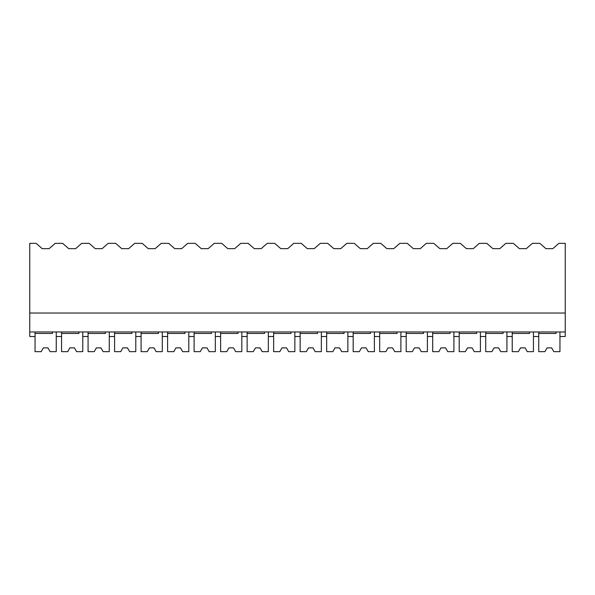 <?xml version="1.0" encoding="UTF-8"?>
<svg xmlns="http://www.w3.org/2000/svg" width="595" height="595" viewBox="0 0 595 595"><rect width="100%" height="100%" fill="white"/><g stroke="black" fill="none" stroke-linecap="round" stroke-linejoin="round"><path stroke-width="0.89" d="M29.75 313.029L29.75 243.348L36.131 243.348L42.193 248.643L49.132 248.643L55.194 243.348L62.639 243.348L68.7 248.643L75.647 248.643L81.701 243.348L89.153 243.348L95.207 248.643L102.154 248.643L108.216 243.348L115.661 243.348L121.722 248.643L128.661 248.643L134.723 243.348L142.168 243.348L148.229 248.643L155.176 248.643L161.238 243.348L168.683 243.348L174.737 248.643L181.683 248.643L187.745 243.348L195.19 243.348L201.251 248.643L208.198 248.643L214.252 243.348L221.697 243.348L227.759 248.643L234.705 248.643L240.767 243.348L248.212 243.348L254.266 248.643L261.212 248.643L267.274 243.348L274.719 243.348L280.781 248.643L287.727 248.643L293.781 243.348L301.226 243.348L307.288 248.643L314.234 248.643L320.296 243.348L327.741 243.348L333.802 248.643L340.742 248.643L346.803 243.348L354.248 243.348L360.31 248.643L367.256 248.643L373.31 243.348L380.763 243.348L386.817 248.643L393.764 248.643L399.825 243.348L407.27 243.348L413.332 248.643L420.271 248.643L426.332 243.348L433.777 243.348L439.839 248.643L446.786 248.643L452.84 243.348L460.292 243.348L466.346 248.643L473.293 248.643L479.354 243.348L486.799 243.348L492.861 248.643L499.8 248.643L505.862 243.348L513.307 243.348L519.368 248.643L526.315 248.643L532.376 243.348L539.821 243.348L545.875 248.643L552.822 248.643L558.884 243.348L565.25 243.348L565.25 331.965L29.75 331.965L29.75 313.029L565.25 313.029M35.053 331.965L35.053 336.51L29.75 336.51L29.75 331.965M61.56 331.965L61.56 336.51L56.257 336.51L56.257 331.965L56.257 351.652L50.114 351.652L47.927 347.867L43.383 347.867L41.196 351.652L35.053 351.652L35.053 333.475L52.397 333.475L52.397 331.965M556.087 331.965L556.087 333.475L538.743 333.475L538.743 351.652L544.886 351.652L547.073 347.867L551.617 347.867L553.804 351.652L559.947 351.652L559.947 331.965L559.947 336.51L565.25 336.51L565.25 331.965M529.572 331.965L529.572 333.475L512.228 333.475L512.228 351.652L518.379 351.652L520.565 347.867L525.11 347.867L527.296 351.652L533.44 351.652L533.44 331.965L533.44 336.51L538.743 336.51L538.743 331.965M88.075 331.965L88.075 336.51L82.772 336.51L82.772 331.965L82.772 351.652L76.621 351.652L74.434 347.867L69.89 347.867L67.704 351.652L61.56 351.652L61.56 333.475L78.904 333.475L78.904 331.965M114.582 331.965L114.582 336.51L109.279 336.51L109.279 331.965L109.279 351.652L103.136 351.652L100.949 347.867L96.405 347.867L94.218 351.652L88.075 351.652L88.075 333.475L105.419 333.475L105.419 331.965M141.089 331.965L141.089 336.51L135.786 336.51L135.786 331.965L135.786 351.652L129.643 351.652L127.456 347.867L122.912 347.867L120.725 351.652L114.582 351.652L114.582 333.475L131.926 333.475L131.926 331.965M167.604 331.965L167.604 336.51L162.301 336.51L162.301 331.965L162.301 351.652L156.158 351.652L153.971 347.867L149.427 347.867L147.24 351.652L141.089 351.652L141.089 333.475L158.434 333.475L158.434 331.965M194.111 331.965L194.111 336.51L188.808 336.51L188.808 331.965L188.808 351.652L182.665 351.652L180.478 347.867L175.934 347.867L173.747 351.652L167.604 351.652L167.604 333.475L184.948 333.475L184.948 331.965M220.619 331.965L220.619 336.51L215.316 336.51L215.316 331.965L215.316 351.652L209.172 351.652L206.986 347.867L202.441 347.867L200.255 351.652L194.111 351.652L194.111 333.475L211.456 333.475L211.456 331.965M247.133 331.965L247.133 336.51L241.83 336.51L241.83 331.965L241.83 351.652L235.687 351.652L233.5 347.867L228.956 347.867L226.769 351.652L220.619 351.652L220.619 333.475L237.963 333.475L237.963 331.965M273.641 331.965L273.641 336.51L268.338 336.51L268.338 331.965L268.338 351.652L262.194 351.652L260.008 347.867L255.463 347.867L253.277 351.652L247.133 351.652L247.133 333.475L264.478 333.475L264.478 331.965M300.148 331.965L300.148 336.51L294.852 336.51L294.852 331.965L294.852 351.652L288.701 351.652L286.515 347.867L281.971 347.867L279.784 351.652L273.641 351.652L273.641 333.475L290.985 333.475L290.985 331.965M326.662 331.965L326.662 336.51L321.36 336.51L321.36 331.965L321.36 351.652L315.216 351.652L313.029 347.867L308.485 347.867L306.299 351.652L300.148 351.652L300.148 333.475L317.499 333.475L317.499 331.965M353.17 331.965L353.17 336.51L347.867 336.51L347.867 331.965L347.867 351.652L341.723 351.652L339.537 347.867L334.992 347.867L332.806 351.652L326.662 351.652L326.662 333.475L344.007 333.475L344.007 331.965M379.684 331.965L379.684 336.51L374.381 336.51L374.381 331.965L374.381 351.652L368.231 351.652L366.044 347.867L361.5 347.867L359.313 351.652L353.17 351.652L353.17 333.475L370.514 333.475L370.514 331.965M406.192 331.965L406.192 336.51L400.889 336.51L400.889 331.965L400.889 351.652L394.745 351.652L392.559 347.867L388.014 347.867L385.828 351.652L379.684 351.652L379.684 333.475L397.029 333.475L397.029 331.965M432.699 331.965L432.699 336.51L427.396 336.51L427.396 331.965L427.396 351.652L421.253 351.652L419.066 347.867L414.522 347.867L412.335 351.652L406.192 351.652L406.192 333.475L423.536 333.475L423.536 331.965M459.214 331.965L459.214 336.51L453.911 336.51L453.911 331.965L453.911 351.652L447.76 351.652L445.573 347.867L441.029 347.867L438.842 351.652L432.699 351.652L432.699 333.475L450.043 333.475L450.043 331.965M485.721 331.965L485.721 336.51L480.418 336.51L480.418 331.965L480.418 351.652L474.274 351.652L472.088 347.867L467.544 347.867L465.357 351.652L459.214 351.652L459.214 333.475L476.558 333.475L476.558 331.965M512.228 331.965L512.228 336.51L506.925 336.51L506.925 331.965L506.925 351.652L500.782 351.652L498.595 347.867L494.051 347.867L491.864 351.652L485.721 351.652L485.721 333.475L503.065 333.475L503.065 331.965"/></g></svg>
